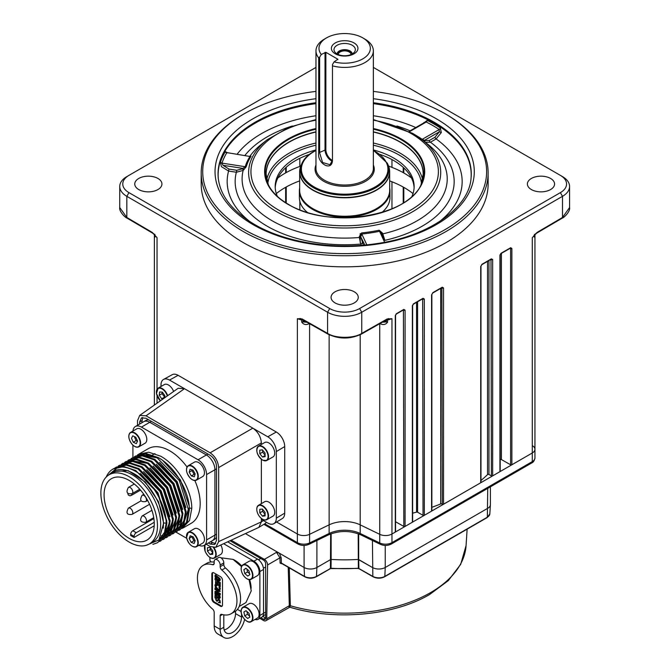 <?xml version="1.0" encoding="UTF-8"?>
<svg xmlns="http://www.w3.org/2000/svg" width="671" height="671" viewBox="0 0 671 671"><rect width="100%" height="100%" fill="white"/><g stroke="black" fill="none" stroke-linecap="round" stroke-linejoin="round"><path stroke-width="1.01" d="M490.409 486.819L490.409 504.592A9.059 5.234 180 0 1 487.75 508.291A9.059 5.234 0 0 0 490.4 504.785L489.813 513.936L487.154 517.593A0.906 0.52 -120 0 0 487.339 517.215A8.471 4.89 0 0 0 489.813 513.936M245.427 533.613L304.089 567.481A9.059 5.234 0 0 0 316.897 567.481A9.059 5.234 180 0 1 304.089 567.481L304.089 545.439M316.897 540.49L316.897 567.481L330.652 559.539L316.897 567.481L316.486 576.397L330.92 568.245A129.285 74.64 0 0 0 358.406 568.245L372.841 576.397A8.471 4.89 0 0 0 384.827 576.397L487.339 517.215L487.75 488.354M331.139 533.755L331.139 559.438L330.652 559.539L331.139 559.438A129.872 74.984 0 0 0 358.188 559.438A129.872 74.984 180 0 1 331.139 559.438L331.021 568.429L329.796 568.681M358.675 533.94L358.675 559.539L358.188 559.438L372.43 567.481L358.675 559.539L358.893 568.345A0.906 0.52 -60 0 0 359.086 568.723L358.364 568.597L358.188 533.755M385.238 545.439L385.238 567.481A9.059 5.234 180 0 1 372.43 567.481A9.059 5.234 0 0 0 385.238 567.481L487.75 508.291L385.238 567.481L384.827 576.397A0.906 0.52 -120 0 1 384.642 576.775C380.767 578.637 376.901 578.637 373.034 576.775A0.906 0.52 -60 0 1 372.841 576.397L372.43 540.49M244.286 229.625A141.95 81.954 0 0 0 445.041 229.625A141.95 81.954 0 0 0 445.041 113.726L446.106 114.338A143.46 82.827 180 0 1 488.127 172.908A143.46 82.827 180 0 1 399.564 249.427A143.46 82.827 180 0 1 243.221 231.478A143.46 82.827 180 0 1 201.199 172.908A143.46 82.827 180 0 1 243.221 114.338L244.286 113.726A141.95 81.954 0 0 0 244.286 229.625M201.199 172.908L201.199 184.005A143.46 82.827 0 0 0 243.221 242.575A143.46 82.827 0 0 0 399.564 260.533A143.46 82.827 0 0 0 488.127 184.005L488.127 172.908M446.106 114.338L445.041 113.726A141.95 81.954 0 0 0 373.353 91.407M315.974 91.407A141.95 81.954 0 0 0 244.286 113.726M424.651 141.749A1.51 1.166 128.1 0 1 424.701 140.256L439.279 131.835L441.308 132.581L436.1 138.939A1.51 0.872 60 0 1 435.034 137.203L439.279 131.835L439.228 129.511A124.89 72.107 0 0 0 426.236 122.013A1.51 0.805 116.5 0 0 427.209 120.377L424.147 122.709M423.644 122.994L423.887 122.525M227.729 152.871L225.339 151.604A1.51 1.166 -148.9 0 0 226.731 152.871A124.89 72.107 0 0 0 221.975 163.12A1.51 1.208 18.3 0 1 220.524 161.971L221.355 166.609L228.585 171.046L228.979 169.075L236.746 170.283L242.399 168.815A1.51 0.788 -131.8 0 1 243.154 170.434L236.351 172.246L228.585 171.046A117.492 67.83 0 0 0 249.83 221.581M227.243 152.653L249.973 156.469L227.092 152.653M242.399 168.815L242.885 168.379A1.51 0.788 -131.8 0 1 243.64 169.998L246.358 166.391A1.51 1.216 -163.4 0 1 245.217 166.718L242.885 168.379L222.973 165.301L221.975 163.12L245.217 166.718A100.91 58.26 180 0 1 249.973 156.469A1.51 1.157 32.5 0 0 251.055 156.259L249.889 156.544M222.973 165.301L228.979 169.075M236.746 170.283L236.351 172.246A109.499 63.217 180 0 0 267.234 226.244A109.499 63.217 180 0 0 360.763 244.076L359.32 237.5L360.939 237.249L363.346 245.167M361.342 245.326L360.763 244.076A1.51 1.191 155.1 0 0 362.214 242.726M384.642 242.256L379.551 231.277A100.91 58.26 180 0 1 361.803 234.02L361.602 232.921L359.245 236.746L360.864 236.494L361.803 234.02L366.819 244.84M379.551 231.277A1.51 0.428 78 0 1 379.149 230.212L382.545 233.139L384.877 240.344A1.51 1.191 155.1 0 0 384.877 240.344L381.271 232.644L379.551 231.277M381.589 233.315L382.545 233.139M381.925 234.036L382.722 233.885A102.562 59.216 0 0 0 427.217 143.762L421.975 139.652A96.045 55.45 180 0 1 407.289 214.594A96.045 55.45 180 0 1 276.754 211.768A96.045 55.45 180 0 1 267.352 139.652L262.109 143.762A102.562 59.216 0 0 0 249.956 156.167M409.545 131.65L426.236 122.013L425.188 122.105L409.084 131.407M421.715 139.451A1.51 0.948 124.7 0 0 422.218 139.333L439.228 129.511A1.51 0.931 -56.2 0 0 440.352 127.968L441.308 132.581M425.037 142.051A1.51 1.166 128.1 0 1 425.087 140.549L422.218 139.333A100.91 58.26 180 0 0 415.668 135.206M439.497 221.581A117.492 67.83 0 0 0 436.1 138.939L430.413 142.227L425.238 142.26M425.087 140.549L429.348 140.482L435.034 137.203M384.877 240.344A109.499 63.217 180 0 0 430.413 142.227A1.51 0.872 60 0 1 429.348 140.482M411.986 196.351A69.465 40.109 0 0 0 414.133 186.471A69.465 40.109 0 0 0 393.785 158.113A69.465 40.109 0 0 0 373.353 149.943M315.974 149.943A69.465 40.109 0 0 0 275.194 186.471A69.465 40.109 0 0 0 277.341 196.351M414.099 187.704A69.465 40.109 0 0 0 393.785 160.579A69.465 40.109 0 0 0 380.08 154.439M309.247 154.439A69.465 40.109 0 0 0 275.227 187.704M315.974 67.402L128.958 175.374A21.145 12.204 0 0 0 128.958 192.636L329.713 308.543A21.145 12.204 0 0 0 359.614 308.543L560.369 192.636A21.145 12.204 0 0 0 560.369 175.374L373.353 67.402M335.055 302.898A13.588 7.851 0 0 0 349.943 304.584A13.588 7.851 0 0 0 358.255 297.253A13.588 7.851 0 0 0 354.271 291.801A13.588 7.851 0 0 0 339.543 290.082A13.588 7.851 0 0 0 331.071 297.253A13.588 7.851 0 0 0 335.055 302.898M138.738 189.558A13.588 7.851 0 0 0 153.625 191.235A13.588 7.851 0 0 0 161.937 183.913A13.588 7.851 0 0 0 157.953 178.461A13.588 7.851 0 0 0 143.225 176.741A13.588 7.851 0 0 0 134.754 183.913A13.588 7.851 0 0 0 138.738 189.558M531.373 189.558A13.588 7.851 0 0 0 546.261 191.235A13.588 7.851 0 0 0 554.573 183.913A13.588 7.851 0 0 0 550.589 178.461A13.588 7.851 0 0 0 535.861 176.741A13.588 7.851 0 0 0 527.389 183.913A13.588 7.851 0 0 0 531.373 189.558M534.393 235.001L534.393 235.747M534.259 236.788L534.779 237.459L534.745 236.964A1.51 0.872 0 0 1 534.703 237.165L534.703 236.947M535.332 233.961A1.51 1.233 -0 0 1 535.55 233.844L535.357 234.196A1.51 1.199 -158.1 0 0 534.703 235.135L534.393 234.38M534.703 237.165L534.703 235.135L532.288 237.668L537.06 232.426A1.51 0.864 59.6 0 1 536.758 233.114L535.601 234.137A1.51 0.528 45.3 0 1 535.357 234.196M535.601 233.684A1.51 0.528 45.3 0 1 535.601 234.137M537.06 232.426L562.499 217.479L569.578 207.549C570.484 211.281 564.051 217.781 562.197 218.167L536.758 233.114M562.499 176.607L560.369 175.374L562.499 176.607A24.164 13.948 180 0 1 569.578 186.471A24.164 13.948 180 0 1 562.499 196.335L361.753 312.241A24.164 13.948 180 0 1 327.582 312.241L126.827 196.335A24.164 13.948 180 0 1 119.748 186.471A24.164 13.948 180 0 1 126.827 176.607L128.958 175.374M264.76 523.808L297.37 542.638A9.059 5.234 0 0 0 309.599 542.948L329.134 533.479A24.164 13.948 180 0 1 360.193 533.479L379.727 542.948A9.059 5.234 0 0 0 391.965 542.638L532.288 461.614L532.288 452.984A9.059 5.234 0 0 0 534.946 449.285A9.059 5.234 180 0 1 532.288 452.984L511.881 464.768A0.906 0.52 180 0 1 510.606 464.777L510.606 248.496L509.96 248.127M412.48 305.288A0.906 0.52 180 0 1 412.631 305.582L412.631 521.853A0.906 0.52 180 0 1 412.371 522.223L405.091 526.425A0.906 0.52 180 0 1 403.816 526.425L403.43 309.935M412.631 305.582A0.906 0.52 180 0 1 412.371 305.951L413.655 303.728L423.04 298.31L424.315 299.048L424.315 515.32A0.906 0.52 180 0 1 423.04 515.328L422.655 298.838M431.587 511.126L431.587 294.854A0.906 0.52 180 0 0 431.856 294.477L431.856 510.757A0.906 0.52 180 0 1 431.587 511.126L424.315 515.32M480.713 482.768L480.713 266.488A0.906 0.52 180 0 0 480.973 266.119L480.973 482.399A0.906 0.52 180 0 1 480.713 482.768L443.539 504.223A0.906 0.52 180 0 1 442.264 504.231L441.879 287.742M480.973 266.119L481.803 264.684L491.189 259.266A0.906 0.52 -120 0 0 491.382 258.855L492.657 259.593A0.906 0.52 180 0 1 491.382 259.593L490.736 259.224M500.046 254.728A0.906 0.52 180 0 1 500.197 255.022L500.197 471.302A0.906 0.52 180 0 1 499.929 471.671L492.657 475.865A0.906 0.52 180 0 1 491.382 475.873L490.996 259.375M500.197 255.022A0.906 0.52 180 0 1 499.929 255.391L501.212 253.177L510.597 247.758L511.881 248.496A0.906 0.52 180 0 1 510.606 248.496L510.22 248.278M309.599 323.464C306.286 325.234 303.661 324.781 301.715 322.088L301.715 320.059L297.37 318.691L302.135 318.951L327.582 333.386C335.265 338.62 354.062 338.62 361.753 333.386L387.192 318.951L391.965 318.691L387.268 319.455L387.612 322.088C385.674 324.781 383.04 325.234 379.727 323.464M395.395 315.152A0.906 0.52 180 0 1 395.546 315.445L395.546 531.717A0.906 0.52 180 0 1 395.286 532.086L391.965 534.007A9.059 5.234 180 0 1 379.727 534.317L360.193 524.848A24.164 13.948 0 0 0 329.134 524.848L309.599 534.317A9.059 5.234 180 0 1 297.37 534.007L276.586 522.013L297.37 534.007A9.059 5.234 0 0 0 309.599 534.317L309.599 542.948A3.019 1.585 -115.8 0 1 308.97 544.324L328.505 534.862A3.019 1.585 -115.8 0 0 329.134 533.479L329.134 524.848L309.599 534.317L309.599 323.699M395.546 315.445A0.906 0.52 180 0 1 395.286 315.815L396.569 313.592L403.808 309.406L405.091 310.153L405.091 526.425M388.643 318.524A1.51 1.116 80.6 0 1 387.771 319.413L387.612 320.059L391.965 318.691L391.965 542.638A3.019 1.745 -120 0 1 391.336 544.022L531.667 462.998A3.019 1.745 -120 0 0 532.288 461.614A9.059 5.234 0 0 0 534.946 457.916L534.946 449.285A9.059 5.234 0 0 0 532.824 445.921M387.821 319.404L387.075 319.438M387.192 318.951A1.51 0.881 60.4 0 1 386.865 319.648L361.426 334.083A1.51 0.881 60.4 0 0 361.753 333.386L361.753 312.241L359.614 308.543M302.135 318.951A1.51 0.881 119.6 0 0 302.462 319.648L327.901 334.083C339.073 339.325 350.254 339.325 361.426 334.083M300.683 318.524A1.51 1.116 99.4 0 0 301.564 319.413L297.37 318.691L297.37 542.638A3.019 1.745 -60 0 0 297.991 544.022L263.896 524.328M302.059 319.455L301.564 319.413L301.715 320.059L303.032 319.882M500.692 253.604A0.906 0.52 -120 0 0 501.027 253.588L510.413 248.169A0.906 0.52 -120 0 0 510.597 247.758M501.422 253.361L501.422 459.568L510.606 464.777M501.422 459.568A0.906 0.52 0 0 0 500.197 459.543M488.958 260.558L488.958 474.498L491.382 475.873M488.958 474.498A0.906 0.52 0 0 0 487.54 474.598L487.54 261.371M480.973 480.495A166.114 95.903 0 0 0 487.54 474.598M441.619 287.582L442.264 287.951A0.906 0.52 180 0 0 443.539 287.951L443.539 504.223M441.845 287.758L442.264 504.231M441.845 503.996A0.906 0.52 0 0 0 440.688 503.938L440.688 288.429M431.856 507.31A166.114 95.903 0 0 0 440.688 503.938M413.135 304.156A0.906 0.52 -120 0 0 413.655 303.728L413.646 303.728M417.597 301.757L417.597 512.233L423.04 515.328M417.597 512.233A0.906 0.52 0 0 0 416.565 512.132L416.565 302.353M412.631 513.189A166.114 95.903 0 0 0 416.565 512.132M395.546 521.736L403.816 526.425M396.049 314.02A0.906 0.52 -120 0 0 396.569 313.592L396.561 313.592M384.458 321.015L386.295 321.904A1.51 0.872 0 0 0 387.612 322.088M386.295 319.975L386.295 321.904L382.302 322.239M386.295 319.882L387.268 320.075M303.032 319.975L303.032 321.904L304.869 321.015M301.715 322.088A1.51 0.872 0 0 0 303.032 321.904L306.865 322.29M128.958 192.636L126.827 196.335L126.827 217.479A1.51 0.864 120.4 0 0 127.129 218.167C125.276 217.781 118.842 211.281 119.748 207.549L126.827 217.479L152.267 232.426L157.039 237.668L154.624 235.135L154.38 237.97L154.38 405.049M152.267 232.426A1.51 0.864 120.4 0 0 152.569 233.114L153.726 234.137A1.51 0.528 134.7 0 0 153.969 234.196L153.776 233.844A1.51 1.233 180 0 1 153.994 233.961M153.726 233.684A1.51 0.528 134.7 0 0 153.726 234.137M154.934 234.38L154.624 235.135A1.51 1.199 -21.9 0 0 154.615 235.06M157.039 389.214L157.039 237.668L153.969 234.196A1.51 1.199 -21.9 0 1 154.548 234.766L155.085 235.638M154.934 235.446L154.934 235.001M154.38 402.072L154.38 234.749M299.836 158.297L299.836 166.433M299.836 201.292L299.836 209.813M299.836 318.448L299.836 319.17M128.857 436.343A8.304 4.798 60 0 1 130.577 432.418C127.767 435.102 128.304 439.111 132.187 444.437C134.728 446.995 136.959 447.783 138.88 446.802L145.07 443.229A8.304 4.798 -120 0 0 143.326 431.243A8.304 4.798 -120 0 0 136.767 428.844L130.577 432.418A8.304 4.798 60 0 1 137.136 434.816A8.304 4.798 60 0 1 138.88 446.802A8.304 4.798 60 0 1 134.619 446.332M134.326 436.569L136.037 440.637L137.48 441.3M137.563 441.141L135.768 437.232L132.724 435.831L131.466 438.331L133.261 442.239L136.305 443.64L137.563 441.141M136.037 440.637L133.261 442.239M186.521 469.641A8.304 4.798 60 0 1 188.241 465.708C185.288 468.819 186.085 473.089 190.631 478.507C192.921 480.453 194.892 480.981 196.544 480.1L202.734 476.519A8.304 4.798 -120 0 0 200.201 463.745A8.304 4.798 -120 0 0 194.431 462.134L188.241 465.708A8.304 4.798 60 0 1 194.011 467.318A8.304 4.798 60 0 1 196.544 480.1A8.304 4.798 60 0 1 192.283 479.622M190.052 469.255L189.205 472.166L191.336 475.94L194.305 476.804L195.152 473.885L193.022 470.111L190.052 469.255M192.183 469.868L191.981 470.564L189.205 472.166M191.981 470.564L194.112 474.338L191.336 475.94M194.112 474.338L194.951 474.582M186.521 536.221A8.304 4.798 60 0 1 188.241 532.296L186.53 537.505C188.719 544.533 192.057 547.586 196.544 546.68L202.734 543.107A8.304 4.798 -120 0 0 204.361 538.016A8.304 4.798 -120 0 0 200.327 530.442A8.304 4.798 -120 0 0 194.431 528.714L188.241 532.296A8.304 4.798 60 0 1 194.137 534.015A8.304 4.798 60 0 1 198.163 541.589A8.304 4.798 60 0 1 196.544 546.68A8.304 4.798 60 0 1 192.283 546.202M195.194 540.709L193.198 536.867L190.187 535.768L189.163 538.511L191.151 542.353L194.171 543.451L195.194 540.709M192.107 536.465L189.163 538.511M191.94 536.909L193.927 540.751L195.026 541.153M193.927 540.751L191.151 542.353M262.403 509.046L259.769 509.331L259.803 512.896L262.478 516.167L265.112 515.882L265.079 512.317L262.403 509.046M264.869 507.477L264.332 507.536M262.562 509.239L262.579 511.294L259.803 512.896M265.104 514.657L262.478 516.167M262.579 511.294L265.095 514.372M262.369 506.035A8.002 4.622 -120 0 0 256.783 509.423A8.002 4.622 -120 0 0 262.512 519.186A8.002 4.622 -120 0 0 268.098 515.789A8.002 4.622 -120 0 0 262.369 506.035M266.806 519.681L273.005 516.1A8.304 4.798 -120 0 0 274.263 509.398A8.304 4.798 -120 0 0 268.777 502.084A8.304 4.798 -120 0 0 264.693 501.715L258.503 505.288A8.304 4.798 60 0 1 262.579 505.657A8.304 4.798 60 0 1 268.065 512.971A8.304 4.798 60 0 1 266.806 519.681A8.304 4.798 60 0 1 262.73 519.304A8.304 4.798 60 0 1 262.546 519.203M262.982 505.9A8.304 4.798 -120 0 0 263.024 506.446M268.073 515.177A8.304 4.798 -120 0 0 268.517 515.487M256.783 509.222A8.304 4.798 60 0 1 258.503 505.288M256.783 450.031A8.304 4.798 60 0 1 258.503 446.106C255.357 450.283 256.733 454.972 262.638 460.172L266.806 460.491L273.005 456.917A8.304 4.798 -120 0 0 274.246 450.174A8.304 4.798 -120 0 0 268.719 442.868A8.304 4.798 -120 0 0 264.693 442.533L258.503 446.106A8.304 4.798 60 0 1 262.52 446.441A8.304 4.798 60 0 1 268.056 453.755A8.304 4.798 60 0 1 266.806 460.491A8.304 4.798 60 0 1 262.789 460.155M262.369 449.847L259.752 450.166L259.82 453.747L262.512 457.001L265.129 456.674L265.062 453.101L262.369 449.847M265.104 455.5L262.512 457.001M262.562 450.065L262.596 452.145L265.104 455.173M262.596 452.145L259.82 453.747M173.621 391.487A8.304 4.798 -120 0 0 169.126 385.414A8.304 4.798 -120 0 0 164.32 384.575L158.121 388.157A8.304 4.798 60 0 1 162.936 388.987A8.304 4.798 60 0 1 167.649 395.697M164.655 397.811L164.873 395.68L162.407 392.149L159.597 391.948L159.253 395.261L161.719 398.792L163.112 398.893M162.189 392.132L162.03 393.659L164.714 397.198M164.496 397.182L161.719 398.792M162.03 393.659L159.253 395.261M266.496 522.348L265.196 523.539M263.468 520.595L261.363 521.853L258.863 527.381L215.836 547.293L218.662 541.598L218.662 467.586C218.117 461.329 215.274 456.406 210.132 452.808L146.035 415.81L139.694 415.408L137.505 420.734L137.505 425.288M265.263 523.497L258.863 527.381M206.182 544.24L210.132 546.521L215.836 547.293M142.705 417.429L141.774 422.822M208.32 543.007L210.132 544.055L214.653 544.508L216.523 540.365L216.523 466.353C216.146 461.648 214.015 457.957 210.132 455.282L146.035 418.276L141.514 417.823L139.643 421.967L139.643 424.055M210.451 541.774L215.592 543.669M178.083 375.307L169.537 380.071A12.078 6.978 -120 0 0 163.573 379.425L172.221 374.678A11.868 6.853 60 0 1 178.083 375.307L276.326 432.023A11.868 6.853 60 0 1 284.714 446.567L284.714 513.139A11.868 6.853 60 0 1 282.332 518.532L273.894 523.64A12.078 6.978 -120 0 0 276.326 518.155L284.714 513.139M163.573 379.425A12.078 6.978 -120 0 0 160.998 385.003L160.998 386.496M139.694 415.408L178.142 388.291L184.483 388.694L146.035 415.81M169.537 380.071L252.833 428.157C257.983 431.755 260.826 436.678 261.363 442.935L218.662 467.586M218.662 541.598L261.363 521.853L261.363 518.398M261.363 503.636L261.363 459.308M261.363 444.454L261.363 442.935M273.894 523.64A12.078 6.978 -120 0 1 267.779 523.086L261.363 519.388M284.714 446.567L276.326 451.583L276.326 518.155M265.221 507.872A5.284 3.053 -120 0 0 265.49 508.861M267.209 511.839A5.284 3.053 -120 0 0 267.939 512.569M276.326 451.583A12.078 6.978 -120 0 0 267.779 436.787L276.326 432.023M210.132 452.808L252.833 428.157L267.779 436.787M134.25 456.85L135.425 456.095L145.498 454.066L157.341 457.999L179.266 480.478L188.576 510.245L186.463 522.239L180.063 529.721L178.821 530.35M180.063 529.721L187.385 521.719L189.373 509.792C189.532 491.424 174.653 466.278 158.138 457.538L146.286 453.604L135.425 456.095M137.454 454.997L138.629 454.25L148.702 452.212L160.545 456.146C177.069 464.886 191.94 490.031 191.78 508.4L189.524 520.478L182.026 528.538M182.99 528.027L191.269 523.246A43.036 24.852 -120 0 0 194.816 480.511M187.016 466.999A43.036 24.852 -120 0 0 169.755 450.837A43.036 24.852 -120 0 0 148.232 448.698L138.629 454.25M106.219 477.039A43.036 24.852 -120 0 1 112.996 469.046A43.036 24.852 -120 0 1 117.861 467.293C123.053 466.379 128.715 467.612 134.837 470.992C151.378 479.748 166.249 504.701 166.156 523.195L164.034 535.198L157.643 542.663L152.896 544.357M112.996 469.046L123.867 466.555L135.71 470.488L157.626 492.975L166.945 522.734L164.831 534.728L157.643 542.663M115.026 467.947L116.2 467.192L126.274 465.162L138.125 469.096L160.042 491.583L169.36 521.342L167.238 533.336L160.847 540.818L159.606 541.447M116.2 467.192L127.071 464.701L138.914 468.635L160.83 491.122L170.149 520.889L168.035 532.883L160.847 540.818M118.23 466.093L119.404 465.347L129.478 463.309L141.329 467.242L163.246 489.729L172.564 519.497L170.442 531.491L164.051 538.964L162.81 539.601M119.404 465.347L130.275 462.856L142.118 466.79L164.034 489.276L173.353 519.035L171.231 531.029L164.051 538.964M121.434 464.248L122.608 463.493L132.682 461.463L144.533 465.397L166.45 487.884L175.768 517.643L173.646 529.637L167.255 537.119L166.005 537.748M122.608 463.493L133.47 461.002L145.322 464.936L167.238 487.423L176.557 517.19L174.435 529.184L167.255 537.119M124.638 462.394L125.812 461.648L135.886 459.61L147.737 463.544L169.654 486.03L178.964 515.798L176.85 527.792L170.451 535.265L169.209 535.903M125.812 461.648L136.674 459.157L148.526 463.091L170.442 485.578L179.761 515.336L177.639 527.331L170.451 535.265M127.842 460.549L129.017 459.794L139.09 457.765L150.941 461.698L172.858 484.185L182.168 513.944L180.054 525.938L173.655 533.42L172.413 534.049M129.017 459.794L139.878 457.303L151.73 461.237L173.646 483.724L182.965 513.491L180.843 525.485L173.655 533.42M131.046 458.696L132.221 457.949L142.294 455.911L154.137 459.845L176.062 482.332L185.372 512.099L183.258 524.093L176.859 531.566L175.617 532.204M132.221 457.949L143.082 455.458L154.934 459.392L176.85 481.879L186.169 511.637L184.047 523.632L176.859 531.566M132.875 536.808L130.996 535.282M115.446 467.762L116.603 466.974M121.854 464.064L123.011 463.275M125.058 462.21L126.215 461.422M149.188 544.055L152.384 542.21A40.017 23.108 -120 0 0 158.524 510.145A40.017 23.108 -120 0 0 132.38 474.875A40.017 23.108 -120 0 0 112.367 472.896L109.163 474.741A40.017 23.108 -120 0 0 103.032 506.815A40.017 23.108 -120 0 0 129.176 542.076A40.017 23.108 -120 0 0 149.188 544.055A40.017 23.108 -120 0 0 155.32 511.99A40.017 23.108 -120 0 0 129.176 476.729A40.017 23.108 -120 0 0 109.163 474.741M146.337 545.288L158.935 539.937L163.414 523.892C163.489 505.833 149.163 481.669 133.294 473.29C126.215 469.432 119.916 468.576 114.422 470.723L108.467 475.177M131.575 534.955L130.669 535.475A35.488 20.491 -120 0 0 132.38 536.532A35.488 20.491 -120 0 0 134.091 537.446L134.091 536.406A3.019 1.745 -60 0 1 136.221 532.707L154.229 522.306M129.176 538.377A35.488 20.491 60 0 1 105.993 507.108A35.488 20.491 60 0 1 111.428 478.666A35.488 20.491 60 0 1 129.176 480.428A35.488 20.491 60 0 1 152.359 511.696A35.488 20.491 60 0 1 146.915 540.138A35.488 20.491 60 0 1 129.176 538.377M154.926 453.596A35.488 20.491 -120 0 0 154.145 454.007L152.476 454.972M191.78 508.4L189.214 507.997M182.923 525.829L188.677 508.308M153.877 518.566L132.808 530.736A3.019 1.745 120 0 0 130.669 534.435L134.091 536.406M130.669 535.475L130.669 534.435M134.091 537.446L154.213 525.829M117.861 467.293L107.134 476.184M163.254 528.169L163.59 522.793L158.465 501.648L145.204 482.013L128.161 470.597L112.518 471.629M156.955 457.781L142.722 455.424M141.128 455.844L138.301 457.094M174.234 530.425L176.297 528.949M177.396 527.876L182.168 515.395M171.038 532.271L173.101 530.795M174.192 529.729L178.964 517.24M147.352 463.334L133.11 460.977M161.325 535.928L162.424 535.852M162.751 535.81L163.841 535.626M164.479 535.483L166.165 534.93M167.272 534.426L167.834 534.124M170.988 531.575L175.76 519.094M164.63 535.97L166.693 534.493M167.784 533.428L172.556 520.939M164.58 535.273L169.352 522.793M132.959 431.042A12.078 6.978 60 0 1 135.416 426.496A12.078 6.978 60 0 1 141.455 427.1L198.054 459.769A12.078 6.978 60 0 1 206.593 474.565L206.593 539.92A12.078 6.978 60 0 1 204.093 545.448A12.078 6.978 60 0 1 198.926 545.305M141.455 427.1L149.784 422.285L206.383 454.963L149.784 422.285A12.078 6.978 -120 0 0 143.745 421.69L145.875 420.457A12.078 6.978 60 0 1 148.945 419.954M206.593 474.565L214.921 469.759L214.921 535.106L214.921 469.759A12.078 6.978 -120 0 0 206.383 454.963L198.054 459.769M204.093 545.448L212.422 540.641A12.078 6.978 -120 0 0 214.921 535.106L206.593 539.92M186.672 538.285L175.911 532.069M179.669 524.621L178.763 524.101L179.669 524.621M177.731 523.506L176.733 522.927L177.731 523.506M132.917 457.547L132.917 445.167M189.113 505.691L180.382 479.84L162.768 460.524M151.352 455.315L142.126 455.391M140.809 455.835L138.838 456.783M177.974 528.27L179.383 527.322M180.373 526.483L184.768 519.203M185.909 507.544L177.178 481.686L159.564 462.378M182.705 509.39L173.974 483.539L156.36 464.223M179.501 511.243L170.769 485.385L153.156 466.077M161.451 535.626L162.617 535.575M176.297 513.089L167.565 487.238L149.952 467.922M165.158 535.668L166.567 534.72M167.557 533.881L171.952 526.601M173.093 514.942L164.361 489.084L146.748 469.775M161.954 537.513L163.363 536.574M164.353 535.735L168.748 528.446M169.889 516.787L161.157 490.937L143.544 471.621M159.874 538.637L165.1 531.558L166.794 520.948L157.953 492.782L140.34 473.474M216.523 468.836L214.921 469.759A12.078 6.978 -120 0 0 206.383 454.963L207.985 454.041M212.522 457.194A12.078 6.978 60 0 1 216.062 463.325M216.523 537.001A12.078 6.978 60 0 1 214.552 539.409L212.422 540.641A12.078 6.978 -120 0 0 214.921 535.106L216.523 534.183M151.386 421.363L149.784 422.285A12.078 6.978 -120 0 0 143.745 421.69L135.416 426.496M354.062 53.797A13.286 7.675 0 0 0 354.062 42.944A13.286 7.675 0 0 0 335.265 42.944A13.286 7.675 0 0 0 335.265 53.797A13.286 7.675 0 0 0 354.062 53.797M352.208 53.965A10.677 6.165 0 0 0 354.405 52.12A10.677 6.165 0 0 0 350.715 44.529A10.677 6.165 0 0 0 337.119 45.251A10.677 6.165 0 0 0 334.921 52.12A10.677 6.165 0 0 0 352.208 53.965M362.818 37.895L364.957 39.128A28.694 16.565 180 0 1 373.353 50.837A28.694 16.565 180 0 1 364.949 62.554A28.694 16.565 180 0 1 332.464 65.833L332.464 64.584L334.083 61.875A25.674 14.821 0 0 0 362.818 58.855A25.674 14.821 0 0 0 362.818 37.895A25.674 14.821 0 0 0 326.509 37.895L326.509 37.895A25.674 14.821 0 0 0 321.275 54.477L319.648 57.186L319.648 152.829L322.583 162.508L329.989 164.714L332.464 160.226M324.378 39.128L326.509 37.895L324.378 39.128A28.694 16.565 180 0 0 315.974 50.837A28.694 16.565 180 0 0 318.691 57.882L319.648 57.186M332.464 65.833L332.464 160.772C331.566 171.793 316.947 163.321 318.691 152.829L318.691 57.882M373.353 150.237L387.301 163.137A44.118 25.473 180 0 1 375.861 187.704A44.118 25.473 180 0 1 322.634 191.763A44.118 25.473 180 0 1 302.034 163.137L299.66 171.81L299.66 190.27A44.999 25.984 0 0 0 327.44 214.267A44.999 25.984 0 0 0 376.481 208.639A44.999 25.984 0 0 0 389.666 190.27L389.666 171.81A44.999 25.984 180 0 1 376.481 190.178A44.999 25.984 180 0 1 327.44 195.806A44.999 25.984 180 0 1 299.66 171.81A44.999 25.984 180 0 1 300.038 168.438M389.666 187.972A45.292 26.144 180 0 1 389.952 190.908A45.292 26.144 180 0 1 376.691 209.402A45.292 26.144 180 0 1 327.331 215.064A45.292 26.144 180 0 1 299.375 190.908A45.292 26.144 180 0 1 299.66 187.972M299.375 190.908L299.375 197.568A45.292 26.144 0 0 0 307.419 212.447M352.216 53.957A7.549 4.362 0 0 0 347.503 49.981A7.549 4.362 0 0 0 339.325 50.937A7.549 4.362 0 0 0 337.11 53.957M352.158 53.99A7.549 4.362 0 0 0 347.108 50.417A7.549 4.362 0 0 0 339.325 51.457A7.549 4.362 0 0 0 337.169 53.99M351.008 54.561A6.341 3.665 0 0 0 351.008 54.536A6.341 3.665 0 0 0 347.092 51.155A6.341 3.665 0 0 0 340.18 51.944A6.341 3.665 0 0 0 338.318 54.536A6.341 3.665 0 0 0 338.318 54.561M321.275 54.477L325.871 52.321L337.832 59.224L334.083 61.875M381.908 212.447A45.292 26.144 0 0 0 389.952 197.568L389.952 190.908M299.66 180.902A84.269 48.648 0 0 0 276.301 193.592M300.709 166.123A84.269 48.648 0 0 0 277.828 178M413.026 193.592A84.269 48.648 0 0 0 389.666 180.902M411.499 178A84.269 48.648 0 0 0 388.618 166.123M391.336 544.022C387.771 545.808 384.106 545.909 380.356 544.324A3.019 1.585 -64.2 0 1 379.727 542.948L379.727 534.317L360.193 524.848A24.164 13.948 0 0 0 329.134 524.848L329.134 334.728M379.727 323.699L379.727 534.317A9.059 5.234 0 0 0 391.965 534.007L532.288 452.984L532.288 237.668M288.933 605.888C289.117 607.733 289.243 607.716 289.31 605.854L289.31 605.728A0.906 0.554 178.4 0 1 290.358 605.603L289.813 607.196L265.825 620.75A4.529 2.617 -120 0 0 266.764 618.746L267.586 564.965A4.529 2.617 -120 0 0 264.382 559.354L231.193 540.189M262.705 616.339L265.641 618.033L265.641 563.783A3.019 1.745 60 0 0 263.51 560.075L230.01 540.742M260.86 617.739L263.51 619.266L265.641 618.033A3.019 1.745 60 0 1 263.51 619.266M281.485 563.363A0.906 0.52 -120 0 0 281.35 563.724L280.092 563.078L279.933 557.836L276.519 552.342L279.371 553.206L304.089 567.481L304.5 576.397A8.471 4.89 0 0 0 316.486 576.397A0.906 0.52 -120 0 1 316.301 576.775C312.426 578.637 308.559 578.637 304.693 576.775A0.906 0.52 -60 0 1 304.5 576.397L281.375 563.044A0.906 0.562 -1.8 0 0 280.092 563.078M281.996 563.372L281.375 563.044L281.208 557.811A0.906 0.562 -1.8 0 0 279.933 557.836L267.586 564.965M316.301 576.775L330.249 568.723A0.906 0.52 -120 0 0 330.434 568.345L330.652 533.94M358.306 568.429L330.962 568.597M289.31 605.854A0.906 0.57 -179.2 0 1 290.358 605.754A121.485 70.136 0 0 0 430.572 592.61A121.485 70.136 0 0 0 466.068 545.607L460.709 564.319L448.262 580.667L429.633 594.489C393.818 615.735 334.779 621.01 289.813 607.196M259.794 618.352L263.56 620.532A4.529 2.617 -120 0 0 265.825 620.75M239.161 606.492L245.93 602.583L251.248 590.832L249.067 579.61M215.517 575.475L215.676 576.204M216.255 578.486L216.49 579.241M217.152 581.187L217.488 582.059M218.578 584.575L219.04 585.515M236.938 600.948A27.939 16.129 -120 0 0 221.807 570.031A3.019 1.745 60 0 1 220.172 566.693L223.804 564.596L223.804 562.91A4.227 2.441 60 0 0 221.958 558.649A4.227 2.441 60 0 0 218.696 557.517L215.064 559.614A4.227 2.441 -120 0 0 214.192 561.552L214.192 563.237A3.019 1.745 60 0 1 213.563 564.621A3.019 1.745 60 0 1 212.556 564.688A27.939 16.129 -120 0 0 203.212 565.343A27.939 16.129 -120 0 0 198.163 584.743A27.939 16.129 -120 0 0 212.556 609.05A3.019 1.745 -120 0 1 214.192 612.388L214.192 625.917A17.656 10.191 120 0 0 217.849 633.994L223.829 637.45A17.656 10.191 -60 0 1 220.172 629.364L220.172 615.844A3.019 1.745 60 0 1 220.793 614.46A3.019 1.745 60 0 1 221.807 614.384A27.939 16.129 -120 0 0 231.151 613.73A27.939 16.129 -120 0 0 236.938 600.948M223.804 564.596A3.019 1.745 -120 0 0 225.439 567.934A27.939 16.129 60 0 1 240.57 598.851A27.939 16.129 60 0 1 234.783 611.642L231.151 613.73M218.058 584.273L217.521 584.575L217.521 582.696L218.058 582.386L218.058 584.273L220.247 584.978L220.247 586.773L216.465 584.03L215.517 584.047L215.517 582.243L217.219 583.787M217.748 582.562L217.219 582.512L217.219 584.399L217.748 584.097M215.928 589.549L216.465 589.239L215.836 589.029L214.988 589.566L214.988 588.123L219.794 591.461L215.995 592.166L219.719 593.743L219.719 595.185L215.55 592.216L214.988 592.459L214.988 591.411L218.369 590.95L215.165 589.666M215.836 589.029L215.299 589.331M216.968 598.373L214.913 597.928L216.968 598.373L215.995 598.507L215.945 599.513L216.775 600.084L219.031 599.421L219.979 600.377L220.323 602.868L218.268 602.491L220.323 602.868M218.503 599.211L219.031 599.421M218.796 602.181L220.021 601.392L219.224 600.184A1.434 0.83 -120 0 0 218.905 600.067L217.236 601.132A2.114 1.216 60 0 1 217.161 601.182A2.114 1.216 60 0 1 216.767 601.283L217.303 600.973L216.674 600.763A2.047 1.183 60 0 1 215.827 599.975L215.685 598.171M217.773 600.822A2.114 1.216 60 0 1 217.698 600.872A2.114 1.216 60 0 1 217.303 600.973M215.517 593.726L215.517 592.568L214.988 592.879L215.307 593.525L219.333 596.385L219.794 597.861L219.342 598.767L214.988 597.24L214.988 595.437L217.698 597.567L219.115 598.121L219.484 597.534L218.075 595.538L214.988 594.313L214.988 592.879M215.517 594.011L214.988 594.313M215.517 592.568L219.87 596.074L220.323 597.551L219.342 598.767M216.54 585.942L214.913 584.902L215.592 588.408L217.404 590.077L219.165 590.455L219.794 589.331A2.256 1.3 60 0 0 219.593 588.316L218.88 587.041L219.258 588.073A1.77 1.023 -120 0 1 219.442 588.945L218.872 589.759L217.287 589.247L215.777 587.955L215.542 585.926L217.077 585.64L216.07 585.624L215.752 586.278L217.815 588.937L219.409 589.448L219.979 588.635A1.77 1.023 -120 0 0 219.794 587.762L219.417 586.739L220.13 588.014A2.256 1.3 60 0 1 220.323 589.021L219.509 590.212M215.165 577.916L217.698 579.945L219.115 580.49L219.484 579.912L218.075 577.916L214.988 576.691L215.165 575.349L219.333 578.754L219.794 580.23L219.342 581.136L214.988 579.61L215.165 577.916M215.517 576.104L215.517 574.938L214.988 575.248M215.517 576.381L214.988 576.691M222.52 580.289L222.52 604.957A3.019 1.745 60 0 1 220.382 606.19L213.974 602.491A3.019 1.745 60 0 1 211.843 598.784L211.843 574.124A3.019 1.745 60 0 1 213.974 572.891L220.382 576.59A3.019 1.745 60 0 1 222.52 580.289M265.641 614.376A6.945 4.009 60 0 1 265.162 614.737L262.889 616.053M224.164 629.96A12.523 7.23 -60 0 0 234.07 620.054A12.523 7.23 120 0 0 235.529 613.596L235.529 611.155M241.51 613.906L241.51 617.043A12.523 7.23 -60 0 1 240.05 623.51A12.523 7.23 120 0 1 226.395 633.005A12.523 7.23 120 0 1 223.804 627.268L220.172 629.364L214.192 625.917M244.621 619.383A17.656 10.191 120 0 1 243.087 624.064A17.656 10.191 -60 0 1 223.829 637.45M223.804 614.854L223.804 627.268M220.172 566.693L220.172 564.999A4.227 2.441 -120 0 0 218.327 560.746A4.227 2.441 -120 0 0 215.064 559.614M241.476 566.601L233.089 559.396L220.902 557.786M203.212 565.343L206.844 563.246A27.939 16.129 60 0 1 214.192 562.13M211.843 598.784L212.481 598.415L212.481 573.755A3.019 1.745 60 0 1 212.824 572.623M211.843 574.124L212.481 573.755M222.176 606.089A3.019 1.745 -120 0 1 221.027 605.812L214.619 602.113A3.019 1.745 60 0 1 212.481 598.415M215.517 578.654L215.517 577.505L218.234 579.635L219.652 580.189L220.021 579.601L218.612 577.605L215.701 576.481M215.517 574.938L219.87 578.452L220.323 579.92L219.66 580.868M216.901 589.004L215.441 586.177L215.441 584.592L217.077 585.64M215.517 596.284L215.517 595.135L218.234 597.257L219.652 597.811L220.021 597.232L218.612 595.227L215.701 594.112M215.517 591.336L218.033 590.765M215.517 588.962L215.517 588.291M219.14 590.472L220.323 591.151L219.669 591.386M216.85 592.032L220.247 593.441L220.247 594.875L216.414 592.099M219.929 594.271L219.308 593.776M217.748 582.21L215.517 581.48L215.701 579.786L219.308 582.428L220.247 582.411L220.247 584.215L218.058 582.386M223.602 543.703L253.898 561.191A8.455 4.882 60 0 1 259.878 571.549L259.878 615.441A8.455 4.882 60 0 1 258.125 619.316A8.455 4.882 60 0 1 255.055 619.434M227.637 541.832L257.53 559.094A8.455 4.882 60 0 1 263.51 569.453L263.51 613.344A8.455 4.882 60 0 1 261.757 617.219L258.125 619.316M241.107 611.507L237.425 609.385M233.172 559.438A22.957 13.252 60 0 1 241.745 566.039M249.604 579.652A22.957 13.252 60 0 1 251.122 588.333M211.139 561.971L209.906 560.453L209.906 557.458M210.333 562.055L210.333 560.973M241.191 611.189A8.304 4.798 60 0 1 241.375 609.478A8.304 4.798 60 0 1 242.91 607.263L241.292 609.578C239.455 615.03 247.549 624.584 251.214 621.648L257.412 618.075A8.304 4.798 -120 0 0 258.939 615.861A8.304 4.798 -120 0 0 256.171 606.676A8.304 4.798 -120 0 0 249.1 603.69L242.91 607.263A8.304 4.798 60 0 1 249.981 610.249A8.304 4.798 60 0 1 252.749 619.442A8.304 4.798 60 0 1 251.214 621.648A8.304 4.798 60 0 1 246.953 621.178M246.886 611.44L247.482 614.259L249.595 616.112M244.705 615.861L247.666 618.461L249.813 617.177L249 613.294L246.031 610.694L243.883 611.977L244.705 615.861L247.482 614.259M246.064 610.719L243.883 611.977M220.247 586.58A8.304 4.798 -120 0 0 218.721 584.659M214.024 547.687A8.304 4.798 60 0 1 215.466 550.514A8.304 4.798 60 0 1 214.485 558.029L220.675 554.447A8.304 4.798 -120 0 0 221.665 546.932A8.304 4.798 -120 0 0 220.767 545.011M207.49 547.611L207.44 551.126L210.065 554.464L212.741 554.296L212.799 550.79L210.174 547.452L207.49 547.611M210.241 547.536L210.216 549.515L207.44 551.126M212.766 552.904L210.065 554.464M210.216 549.515L212.766 552.77M241.191 568.773A8.304 4.798 60 0 1 242.91 564.848C240.503 566.735 240.528 570.056 242.977 574.795C245.838 578.88 248.589 580.356 251.214 579.232L257.412 575.659A8.304 4.798 -120 0 0 257.228 565.762A8.304 4.798 -120 0 0 249.1 561.275L242.91 564.848A8.304 4.798 60 0 1 251.038 569.343A8.304 4.798 60 0 1 251.214 579.232A8.304 4.798 60 0 1 246.953 578.754M244.781 573.571L247.767 576.07L249.838 574.661L248.924 570.753L245.93 568.253L243.858 569.662L244.781 573.571L247.557 571.969L249.612 573.688M246.861 569.033L247.557 571.969M246.081 568.379L243.858 569.662M373.353 98.696A129.62 74.833 180 0 1 436.318 118.759A129.62 74.833 180 0 1 436.318 224.592A129.62 74.833 180 0 1 253.009 224.592A129.62 74.833 180 0 1 220.13 150.916A129.62 74.833 180 0 1 315.974 98.696M315.974 102.73A126.609 73.097 0 0 0 218.293 178.452C220.398 195.966 232.476 211.298 254.519 224.441C285.083 242.416 332.833 250.115 375.383 243.791C428.324 236.788 468.895 208.127 471.034 178.452A126.609 73.097 0 0 0 434.187 122.239A126.609 73.097 0 0 0 373.353 102.73M373.353 103.644A126.517 73.047 180 0 1 434.129 123.137A126.517 73.047 180 0 1 470.983 178.872M218.343 178.872A126.517 73.047 180 0 1 315.974 103.644M415.777 127.54A117.492 67.83 0 0 0 373.353 115.756M315.974 115.756A117.492 67.83 0 0 0 237.148 154.187M220.524 161.971A126.366 72.963 180 0 1 225.339 151.604M427.209 120.377A126.366 72.963 180 0 1 434.02 124.034A126.366 72.963 180 0 1 440.352 127.968M244.965 155.395A109.499 63.217 180 0 1 292.422 125.98M396.905 125.98A109.499 63.217 180 0 1 410.065 130.837M251.055 156.259A99.753 57.597 0 0 0 246.358 166.391M243.64 169.998L243.154 170.434A102.562 59.216 0 0 0 272.141 220.767A102.562 59.216 0 0 0 359.32 237.5L359.245 236.746M364.831 245.032L360.939 237.249M361.602 232.921A99.753 57.597 0 0 0 379.149 230.212M315.974 120.159A93.73 54.116 0 0 0 278.39 209.939A93.73 54.116 0 0 0 410.946 209.939A93.73 54.116 0 0 0 410.946 133.412A93.73 54.116 0 0 0 373.353 120.159M412.581 133.344A96.045 55.45 180 0 1 421.975 139.652L412.455 133.261L373.353 119.555M373.353 128.53A80.05 46.215 180 0 1 401.266 138.998A80.05 46.215 180 0 1 401.266 204.353A80.05 46.215 180 0 1 288.06 204.353A80.05 46.215 180 0 1 315.974 128.53M315.974 129.209A79.48 45.888 0 0 0 267.863 183.812C271.537 191.654 278.364 198.49 288.362 204.328C328.035 229.524 409.176 216.817 421.472 183.812A79.48 45.888 0 0 0 400.864 139.551A79.48 45.888 0 0 0 373.353 129.209M373.353 131.835A78.566 45.36 180 0 1 400.218 141.984A78.566 45.36 180 0 1 421.011 184.768L423.191 174.225A78.524 45.334 0 0 0 400.193 142.168A78.524 45.334 0 0 0 373.353 132.028M267.863 183.812A79.48 45.888 0 0 0 288.211 204.303M315.974 132.028A78.524 45.334 0 0 0 266.135 174.225L268.325 184.768A78.566 45.36 180 0 1 315.974 131.835M422.596 179.794A78.524 45.334 0 0 0 423.191 174.225M373.353 143.032A78.524 45.334 180 0 1 400.193 153.181A78.524 45.334 180 0 1 422.604 179.711M266.135 174.225A78.524 45.334 0 0 0 266.731 179.794M266.723 179.711A78.524 45.334 180 0 1 315.974 143.032M421.505 183.493A77.014 44.462 0 0 0 399.119 155.026A77.014 44.462 0 0 0 373.353 145.204M315.974 145.204A77.014 44.462 0 0 0 267.821 183.493M534.074 236.184L533.655 235.898M534.779 234.766L534.745 234.934A1.51 1.233 -0 0 1 534.862 234.464M560.369 192.636L562.499 196.335L562.499 217.479A1.51 0.864 59.6 0 1 562.197 218.167M360.193 242.416L360.193 237.4M360.193 236.628L360.193 233.6M391.965 208.798L391.965 181.766M391.965 167.364L391.965 159.564M492.657 475.865L492.657 259.459M480.713 266.488L481.996 264.273L491.382 258.855L491.382 259.593M403.799 202.6L403.799 187.377M403.799 172.975L403.799 167.893M412.371 522.223L412.371 305.808M431.587 294.854L432.87 292.631L442.256 287.213L443.539 287.951M499.929 471.671L499.937 255.257M511.881 248.496L511.881 464.768M395.286 532.086L395.286 315.815M329.713 308.543L327.582 312.241L327.582 333.386A1.51 0.881 119.6 0 0 327.901 334.083M302.059 320.075L302.059 319.488M431.856 294.477L432.686 293.042A0.906 0.52 -120 0 0 432.87 292.631M432.686 293.042L442.072 287.624A0.906 0.52 -120 0 0 442.256 287.213M413.462 304.139L422.847 298.721A0.906 0.52 -120 0 0 423.04 298.31M422.394 298.679L423.04 299.056A0.906 0.52 180 0 0 424.315 299.048M405.091 310.153A0.906 0.52 180 0 1 403.816 310.153L403.17 309.784M403.623 309.734L403.623 309.826A0.906 0.52 -120 0 0 403.808 309.406M380.356 544.324L360.822 534.862A3.019 1.585 -64.2 0 1 360.193 533.479L360.193 334.728M157.039 395.739L157.039 403.179M245.787 166.676L245.787 167.515M285.645 167.784L285.645 172.908M285.645 187.301L285.645 202.676M132.195 444.361A8.002 4.622 -120 0 0 139.677 445.393A8.002 4.622 -120 0 0 136.834 435.11A8.002 4.622 -120 0 0 129.352 434.078A8.002 4.622 -120 0 0 132.195 444.361M190.614 478.406A8.002 4.622 -120 0 0 197.618 477.97A8.002 4.622 -120 0 0 193.734 467.645A8.002 4.622 -120 0 0 186.739 468.081A8.002 4.622 -120 0 0 190.614 478.406M186.613 537.588A8.002 4.622 -120 0 0 193.206 546.63A8.002 4.622 -120 0 0 197.744 541.631A8.002 4.622 -120 0 0 191.151 532.589A8.002 4.622 -120 0 0 186.613 537.588M262.562 460.029A8.002 4.622 -120 0 0 268.098 456.54A8.002 4.622 -120 0 0 262.319 446.819A8.002 4.622 -120 0 0 256.783 450.3A8.002 4.622 -120 0 0 262.562 460.029A8.304 4.798 60 0 1 262.546 460.012M167.28 395.949A8.002 4.622 -120 0 0 162.701 389.339A8.002 4.622 -120 0 0 156.519 390.958A8.002 4.622 -120 0 0 160.428 400.78M156.402 392.082A8.304 4.798 60 0 1 158.121 388.157L156.444 393.575L160.377 400.822M141.774 420.734L139.643 421.967M212.262 542.822L210.132 544.055M136.221 532.707L132.808 530.736M166.156 523.195L163.389 522.91M132.053 514.389C126.945 515.085 125.737 512.988 128.429 508.115A3.623 2.088 60 0 1 130.241 508.291A3.623 2.088 60 0 1 132.808 512.728A3.623 2.088 60 0 1 132.053 514.389L149.566 504.282M132.053 493.671C126.945 494.368 125.737 492.279 128.429 487.398A3.623 2.088 60 0 1 130.241 487.574A3.623 2.088 60 0 1 132.808 492.019A3.623 2.088 60 0 1 132.053 493.671L139.753 489.234M145.724 501.564C140.616 502.26 139.409 500.172 142.101 495.29A3.623 2.088 60 0 1 143.913 495.466A3.623 2.088 60 0 1 146.471 499.903A3.623 2.088 60 0 1 145.724 501.564L147.645 500.457M145.724 522.281C140.541 522.583 139.333 520.486 142.101 516.007A3.623 2.088 60 0 1 143.913 516.184A3.623 2.088 60 0 1 146.278 519.379A3.623 2.088 60 0 1 145.724 522.281L153.734 517.651M131.692 493.856A2.416 1.392 60 0 1 131.239 495.466L140.524 490.107M315.974 50.837L315.974 168.471A28.694 16.565 0 0 0 333.68 183.77A28.694 16.565 0 0 0 364.949 180.18A28.694 16.565 0 0 0 373.353 168.471L373.353 50.837M373.353 165.016A29.599 17.085 180 0 1 365.594 181.296A29.599 17.085 180 0 1 330.04 184.064A29.599 17.085 180 0 1 315.974 165.016M315.974 150.514A43.271 24.978 0 0 0 314.07 151.545A43.271 24.978 0 0 0 314.07 186.874A43.271 24.978 0 0 0 375.257 186.874A43.271 24.978 0 0 0 373.353 150.514M301.229 164.873A44.949 25.951 0 0 0 322.223 194.036A44.949 25.951 0 0 0 376.448 189.901A44.949 25.951 0 0 0 388.098 164.873L389.666 171.81A44.999 25.984 180 0 0 389.289 168.438M318.691 152.829L325.871 149.725A8.455 4.882 -120 0 0 332.455 160.403M325.871 52.321L325.871 149.725M332.363 161.292A9.059 5.234 60 0 1 325.016 149.725L325.016 52.321M337.832 59.719L337.832 59.224M289.276 567.876L290.358 605.603M266.764 618.746L289.31 605.728L288.211 567.263M264.382 559.354L276.519 552.342M279.371 553.206L281.208 557.811M225.439 567.934L221.807 570.031M265.641 612.111L259.878 615.441M265.641 566.987L263.426 568.262M260.734 558.473L258.511 559.757M242.541 616.448L241.51 617.043L235.529 613.596M222.403 614.552L220.172 615.844M220.172 564.999L223.804 562.91M212.556 564.688L214.133 563.783M253.898 561.191L257.53 559.094M263.51 569.453L259.878 571.549M252.33 619.383A8.002 4.622 -120 0 0 248.27 609.075A8.002 4.622 -120 0 0 241.375 609.78A8.002 4.622 -120 0 0 245.435 620.088A8.002 4.622 -120 0 0 252.33 619.383M205.292 544.76A8.002 4.622 -120 0 0 205.167 551.26A8.002 4.622 -120 0 0 212.858 558.255A8.002 4.622 -120 0 0 215.064 550.648A8.002 4.622 -120 0 0 213.495 547.67M204.462 547.57A8.304 4.798 60 0 1 204.99 544.927M204.94 544.961L205.1 551.243C207.876 556.888 211.004 559.144 214.485 558.029A8.304 4.798 60 0 1 210.224 557.551M250.677 569.562A8.002 4.622 -120 0 0 242.684 565.334A8.002 4.622 -120 0 0 243.019 574.762A8.002 4.622 -120 0 0 251.021 578.989A8.002 4.622 -120 0 0 250.677 569.562M249.906 156.158L250.56 156.091L249.771 156.679M315.974 119.555L288.991 127.331L267.352 139.652M569.578 186.471L569.578 207.549M403.221 167.356L403.221 172.648M403.221 187.041L403.221 202.969M534.946 402.072L534.946 234.498M510.782 248.58L510.782 247.666M534.946 449.285L534.946 237.97M301.505 319.404L302.462 319.648M403.623 309.826L396.376 314.011M152.569 233.114L127.129 218.167M119.748 186.471L119.748 207.549M154.624 236.947L154.38 237.97M154.582 236.964L154.548 237.459L155.068 236.788M286.232 167.247L286.232 172.573M286.232 186.974L286.232 203.045M141.581 461.262L139.66 462.369M181.355 520.26L179.333 521.417M168.538 527.658L166.525 528.815M128.429 508.115L141.145 500.767M128.429 487.398L134.309 484.001M142.101 495.29L143.804 494.301M142.101 516.007L151.931 510.329M131.239 495.466L129.964 495.785L128.354 495.114L127.633 493.051M315.974 150.237L313.617 151.503C308.023 154.749 304.156 158.633 302.034 163.137M387.301 163.137L388.098 164.873M534.946 457.916C534.426 460.667 533.336 462.361 531.667 462.998M360.822 534.862C350.052 530.409 339.274 530.409 328.505 534.862M308.97 544.324C305.221 545.909 301.556 545.808 297.991 544.022M466.068 545.607L467.125 529.151M304.693 576.775L281.552 563.414M373.034 576.775L359.086 568.723M487.154 517.593L384.642 576.775M217.698 600.872L217.161 601.182M214.192 561.619L213.487 562.03"/></g></svg>
